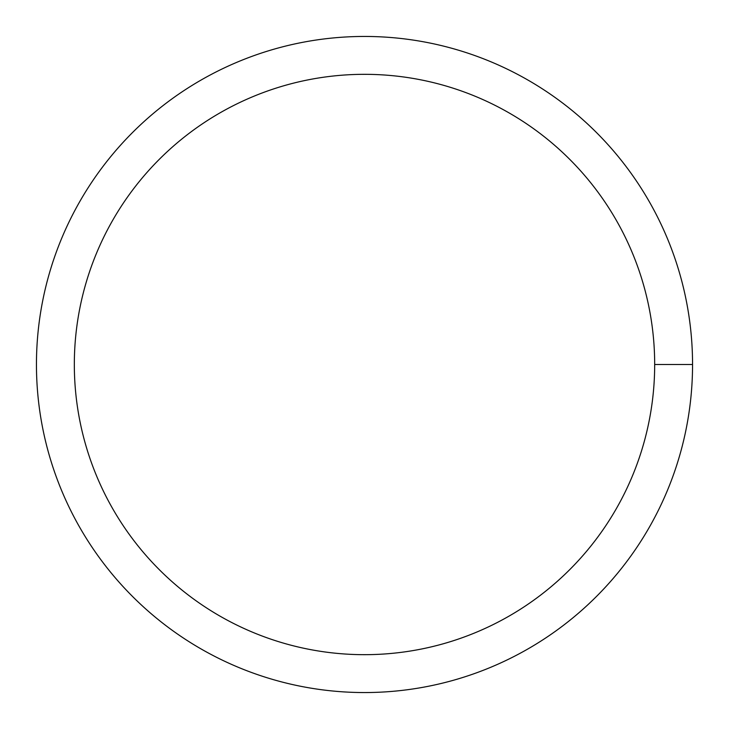 <?xml version="1.0" encoding="UTF-8"?>
<svg xmlns="http://www.w3.org/2000/svg" width="729" height="729" viewBox="0 0 729 729"><rect width="100%" height="100%" fill="white"/><g stroke="black" fill="none" stroke-linecap="round" stroke-linejoin="round"><path stroke-width="1.09" d="M74.331 364.5A290.169 290.169 0 0 1 509.589 113.205A290.169 290.169 0 0 1 509.589 615.795A290.169 290.169 0 0 1 74.331 364.5M36.45 364.5A328.05 328.05 0 0 1 528.525 80.4A328.05 328.05 0 0 1 528.525 648.6A328.05 328.05 0 0 1 36.45 364.5M692.55 364.5L654.669 364.5"/></g></svg>
